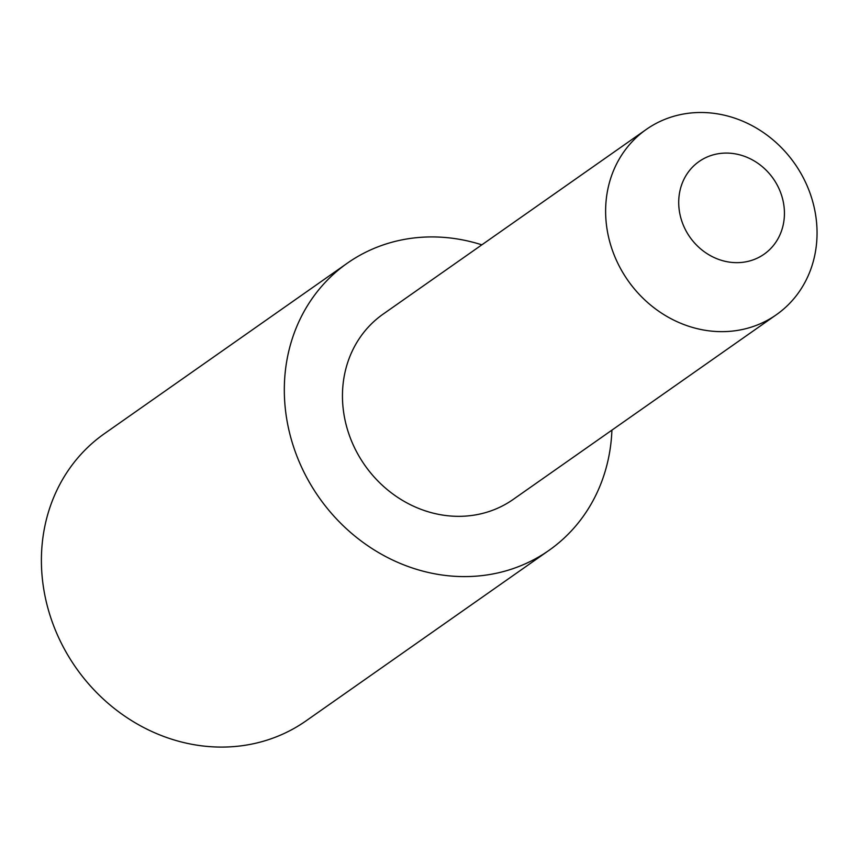 <?xml version="1.0" encoding="UTF-8"?>
<svg xmlns="http://www.w3.org/2000/svg" width="859" height="859" viewBox="0 0 859 859"><rect width="100%" height="100%" fill="white"/><g stroke="black" fill="none" stroke-linecap="round" stroke-linejoin="round"><path stroke-width="1.29" d="M715.493 154.276A56.597 50.906 54.9 0 0 681.219 219.27A56.597 50.906 54.9 0 0 747.652 261.458A56.597 50.906 54.9 0 0 781.926 196.464A56.597 50.906 54.9 0 0 715.493 154.276M743.486 329.255A113.195 101.824 -125.1 0 1 617.857 263.359A113.195 101.824 -125.1 0 1 646.301 129.419A113.195 101.824 -125.1 0 1 679.179 114.891A113.195 101.824 -125.1 0 1 804.819 180.787A113.195 101.824 -125.1 0 1 776.364 314.727A113.195 101.824 -125.1 0 1 743.486 329.255M646.301 129.419L383.146 314.104A113.195 101.824 54.9 0 0 354.692 448.054A113.195 101.824 54.9 0 0 480.331 513.94A113.195 101.824 54.9 0 0 513.199 499.423L776.364 314.727M481.845 244.836A175.461 157.82 54.9 0 0 398.34 240.638A175.461 157.82 54.9 0 0 347.38 263.144L104.465 433.623A175.461 157.82 54.9 0 0 60.366 641.244A175.461 157.82 54.9 0 0 255.102 743.368A175.461 157.82 54.9 0 0 306.051 720.862L548.965 550.383A175.461 157.82 54.9 0 0 611.909 430.144M347.38 263.144A175.461 157.82 54.9 0 0 303.281 470.753A175.461 157.82 54.9 0 0 498.016 572.889A175.461 157.82 54.9 0 0 548.965 550.383"/></g></svg>
